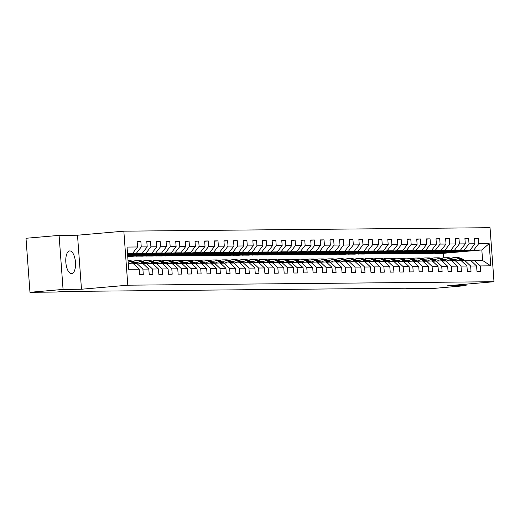 <?xml version="1.0" encoding="UTF-8"?>
<svg xmlns="http://www.w3.org/2000/svg" width="520" height="520" viewBox="0 0 520 520"><rect width="100%" height="100%" fill="white"/><g stroke="black" fill="none" stroke-linecap="round" stroke-linejoin="round"><path stroke-width="0.78" d="M71.493 273.702A11.427 4.81 85 0 0 71.65 273.689A11.427 4.81 85 0 0 75.459 262.08A11.427 4.81 85 0 0 69.817 250.919A11.427 4.81 85 0 0 69.66 250.926A11.427 4.81 85 0 0 65.852 262.542A11.427 4.81 85 0 0 71.493 273.702M59.091 235.385L63.063 289.413L81.477 289.237L77.506 235.216L59.091 235.385L26 238.277L29.965 292.305L56.232 292.052L62.849 291.48L413.348 288.151L406.731 288.73L432.991 288.483L466.082 285.591L465.978 284.167M77.506 235.216L123.838 231.166L490.035 227.695L494 281.723L127.803 285.194L123.838 231.166M128.278 263.829L133.458 263.783L139.178 269.159L139.568 274.489L143.28 274.456L142.89 269.126L148.817 269.067L149.214 274.397L152.919 274.365L152.529 269.035L158.457 268.976L158.853 274.307L162.559 274.274L162.169 268.944L168.097 268.886L168.493 274.216L172.198 274.183L171.808 268.853L177.743 268.794L178.133 274.125L181.838 274.092L181.447 268.762L187.382 268.704L187.772 274.034L191.477 274.001L191.087 268.671L197.022 268.613L197.411 273.942L201.117 273.904L200.727 268.58L206.661 268.522L207.051 273.851L210.756 273.812L210.366 268.483L216.3 268.431L216.691 273.761L220.395 273.721L220.006 268.392L225.94 268.339L226.33 273.669L230.042 273.631L229.645 268.3L235.58 268.249L235.969 273.579L239.681 273.539L239.285 268.209L245.219 268.158L245.609 273.488L249.321 273.449L248.924 268.119L254.858 268.067L255.249 273.397L258.96 273.358L258.57 268.028L264.498 267.976L264.888 273.299L268.6 273.267L268.209 267.937L274.137 267.878L274.534 273.208L278.239 273.175L277.849 267.846L283.777 267.787L284.173 273.117L287.878 273.084L287.489 267.755L293.417 267.696L293.813 273.026L297.518 272.994L297.128 267.663L303.062 267.605L303.453 272.935L307.158 272.903L306.767 267.572L312.702 267.514L313.092 272.844L316.797 272.812L316.407 267.481L322.342 267.423L322.731 272.753L326.437 272.721L326.047 267.391L331.981 267.332L332.371 272.662L336.076 272.63L335.686 267.3L341.621 267.241L342.01 272.571L345.716 272.538L345.325 267.209L351.26 267.15L351.65 272.48L355.362 272.447L354.965 267.118L360.9 267.059L361.29 272.389L365.001 272.35L364.604 267.026L370.539 266.968L370.929 272.298L374.641 272.259L374.244 266.929L380.178 266.877L380.569 272.207L384.28 272.168L383.89 266.838L389.818 266.786L390.208 272.116L393.919 272.077L393.529 266.747L399.457 266.695L399.848 272.025L403.559 271.986L403.169 266.656L409.097 266.604L409.494 271.934L413.199 271.895L412.809 266.565L418.737 266.513L419.133 271.843L422.838 271.804L422.448 266.474L428.376 266.422L428.772 271.745L432.478 271.713L432.088 266.383L438.022 266.325L438.412 271.655L442.117 271.622L441.727 266.292L447.662 266.233L448.051 271.564L451.757 271.531L451.366 266.201L457.301 266.142L457.691 271.472L461.396 271.44L461.006 266.11L466.941 266.052L467.331 271.382L471.036 271.349L470.646 266.019L476.58 265.961L476.97 271.291L480.675 271.258L480.285 265.928L490.789 265.824L489.164 243.633L481.825 249.958L473.791 250.036L435.403 253.383L443.437 253.311L481.825 249.958L482.599 260.475L490.789 265.824M139.178 269.159L128.674 269.262L127.043 247.065L137.547 246.968L137.156 241.638L140.868 241.599L137.183 241.924M489.164 243.633L478.66 243.731L478.263 238.4L474.559 238.44L474.949 243.769L469.014 243.822L468.624 238.492L464.919 238.531L465.309 243.861L459.375 243.912L458.985 238.583L455.279 238.622L455.669 243.952L449.735 244.004L449.345 238.674L445.64 238.713L446.03 244.042L440.096 244.094L439.706 238.764L436 238.803L436.391 244.133L430.456 244.192L430.066 238.862L426.361 238.894L426.751 244.225L420.817 244.283L420.426 238.953L416.715 238.986L417.112 244.316L411.177 244.374L410.787 239.044L407.075 239.077L407.472 244.406L401.538 244.465L401.147 239.135L397.436 239.167L397.832 244.498L391.898 244.556L391.508 239.226L387.797 239.258L388.187 244.589L382.259 244.647L381.869 239.317L378.157 239.35L378.547 244.68L372.619 244.738L372.223 239.408L368.518 239.441L368.907 244.77L362.979 244.829L362.583 239.499L358.878 239.531L359.268 244.862L353.34 244.92L352.944 239.59L349.238 239.623L349.629 244.953L343.694 245.011L343.304 239.681L339.599 239.72L339.989 245.044L334.054 245.102L333.665 239.772L329.959 239.811L330.35 245.141L324.415 245.193L324.025 239.863L320.32 239.902L320.71 245.232L314.776 245.284L314.386 239.954L310.681 239.993L311.07 245.323L305.136 245.375L304.746 240.045L301.041 240.084L301.431 245.414L295.497 245.466L295.106 240.136L291.395 240.175L291.792 245.505L285.857 245.557L285.467 240.227L281.756 240.266L282.152 245.596L276.218 245.648L275.828 240.325L272.116 240.357L272.512 245.687L266.578 245.745L266.188 240.416L262.476 240.448L262.867 245.778L256.939 245.837L256.548 240.506L252.837 240.539L253.227 245.869L247.299 245.928L246.909 240.597L243.197 240.63L243.588 245.96L237.66 246.019L237.263 240.689L233.558 240.721L233.948 246.051L228.02 246.109L227.624 240.78L223.919 240.812L224.308 246.142L218.381 246.201L217.984 240.87L214.279 240.903L214.669 246.233L208.734 246.292L208.344 240.962L204.639 240.994L205.03 246.324L199.095 246.383L198.705 241.053L195 241.085L195.39 246.415L189.456 246.474L189.066 241.144L185.361 241.176L185.75 246.506L179.816 246.565L179.426 241.234L175.721 241.274L176.111 246.597L170.177 246.656L169.786 241.326L166.082 241.364L166.472 246.694L160.537 246.747L160.147 241.417L156.435 241.456L156.832 246.786L150.898 246.838L150.508 241.508L146.796 241.547L147.192 246.877L141.258 246.928L140.868 241.599M148.817 269.067L143.097 263.692L133.738 264.043M127.556 254.007L142.324 253.175L127.588 254.462M137.163 263.744L142.89 269.126M141.258 246.928L136.39 253.233M147.192 246.877L142.324 253.175M158.457 268.976L152.737 263.601L143.377 263.952M127.608 254.748L146.029 253.143L151.964 253.084L127.641 255.21M146.803 263.653L152.529 269.035M150.898 246.838L146.029 253.143M156.832 246.786L151.964 253.084M168.097 268.886L162.376 263.51L153.017 263.861M127.666 255.495L155.669 253.052L161.603 252.993L127.699 255.957M156.442 263.562L162.169 268.944M160.537 246.747L155.669 253.052M166.472 246.694L161.603 252.993M177.743 268.794L172.016 263.419L162.656 263.77M127.719 256.243L165.315 252.961L171.243 252.902L132.853 256.256L127.725 256.302M166.082 263.471L171.808 268.853M170.177 246.656L165.315 252.961M176.111 246.597L171.243 252.902M187.382 268.704L181.656 263.328L172.296 263.679M136.565 256.217L174.954 252.869L180.882 252.811L142.5 256.165L134.732 256.087M175.721 263.38L181.447 268.762M179.816 246.565L174.954 252.869M185.75 246.506L180.882 252.811M197.022 268.613L191.295 263.231L181.935 263.588M146.204 256.126L184.594 252.779L190.522 252.72L152.139 256.074L144.372 255.996M185.361 263.289L191.087 268.671M189.456 246.474L184.594 252.779M195.39 246.415L190.522 252.72M206.661 268.522L200.935 263.139L191.575 263.497M155.844 256.035L194.233 252.688L200.161 252.629L161.779 255.983L154.017 255.905M195.006 263.198L200.727 268.58M199.095 246.383L194.233 252.688M205.03 246.324L200.161 252.629M216.3 268.431L210.574 263.048L201.214 263.406M165.484 255.944L203.873 252.597L209.807 252.538L171.418 255.886L163.657 255.814M204.646 263.107L210.366 268.483M208.734 246.292L203.873 252.597M214.669 246.233L209.807 252.538M225.94 268.339L220.214 262.958L210.86 263.315M175.123 255.853L213.512 252.506L219.447 252.447L181.058 255.794L173.297 255.723M214.286 263.016L220.006 268.392M218.381 246.201L213.512 252.506M224.308 246.142L219.447 252.447M235.58 268.249L229.853 262.867L220.5 263.224M184.763 255.762L223.151 252.408L229.086 252.356L190.697 255.703L182.936 255.632M223.925 262.925L229.645 268.3M228.02 246.109L223.151 252.408M233.948 246.051L229.086 252.356M245.219 268.158L239.499 262.776L230.139 263.133M194.402 255.671L232.791 252.317L238.725 252.265L200.337 255.613L192.576 255.541M233.565 262.834L239.285 268.209M237.66 246.019L232.791 252.317M243.588 245.96L238.725 252.265M254.858 268.067L249.139 262.685L239.779 263.042M204.042 255.58L242.431 252.226L248.365 252.174L209.976 255.522L202.215 255.45M243.204 262.743L248.924 268.119M247.299 245.928L242.431 252.226M253.227 245.869L248.365 252.174M264.498 267.976L258.778 262.594L249.418 262.951M213.681 255.489L252.07 252.135L258.005 252.083L219.615 255.431L211.855 255.359M252.844 262.652L258.57 268.028M256.939 245.837L252.07 252.135M262.867 245.778L258.005 252.083M274.137 267.878L268.418 262.502L259.058 262.86M223.327 255.398L261.709 252.044L267.644 251.992L229.255 255.339L221.494 255.268M262.483 262.561L268.209 267.937M266.578 245.745L261.709 252.044M272.512 245.687L267.644 251.992M283.777 267.787L278.057 262.411L268.697 262.769M232.967 255.307L271.349 251.953L277.284 251.901L238.894 255.249L231.133 255.177M272.123 262.47L277.849 267.846M276.218 245.648L271.349 251.953M282.152 245.596L277.284 251.901M293.417 267.696L287.697 262.32L278.337 262.678M242.606 255.216L280.989 251.862L286.923 251.804L248.534 255.158L240.773 255.086M281.762 262.379L287.489 267.755M285.857 245.557L280.989 251.862M291.792 245.505L286.923 251.804M303.062 267.605L297.336 262.23L287.976 262.581M252.245 255.125L290.635 251.771L296.562 251.713L258.173 255.067L250.413 254.995M291.401 262.281L297.128 267.663M295.497 245.466L290.635 251.771M301.431 245.414L296.562 251.713M312.702 267.514L306.976 262.139L297.615 262.49M261.885 255.034L300.274 251.68L306.202 251.622L267.82 254.976L260.052 254.904M301.041 262.19L306.767 267.572M305.136 245.375L300.274 251.68M311.07 245.323L306.202 251.622M322.342 267.423L316.615 262.048L307.255 262.399M271.525 254.936L309.913 251.589L315.842 251.531L277.459 254.885L269.692 254.813M310.681 262.1L316.407 267.481M314.776 245.284L309.913 251.589M320.71 245.232L315.842 251.531M331.981 267.332L326.255 261.957L316.894 262.308M281.164 254.846L319.553 251.498L325.481 251.44L287.099 254.794L279.338 254.722M320.327 262.008L326.047 267.391M324.415 245.193L319.553 251.498M330.35 245.141L325.481 251.44M341.621 267.241L335.894 261.865L326.534 262.217M290.803 254.755L329.192 251.407L335.121 251.349L296.738 254.703L288.977 254.631M329.966 261.918L335.686 267.3M334.054 245.102L329.192 251.407M339.989 245.044L335.121 251.349M351.26 267.15L345.534 261.775L336.174 262.125M300.443 254.664L338.832 251.316L344.767 251.258L306.377 254.612L298.617 254.534M339.606 261.827L345.325 267.209M343.694 245.011L338.832 251.316M349.629 244.953L344.767 251.258M360.9 267.059L355.173 261.677L345.82 262.034M310.083 254.572L348.472 251.225L354.406 251.167L316.017 254.52L308.256 254.442M349.245 261.736L354.965 267.118M353.34 244.92L348.472 251.225M359.268 244.862L354.406 251.167M370.539 266.968L364.812 261.586L355.459 261.944M319.722 254.482L358.111 251.134L364.046 251.076L325.656 254.423L317.896 254.352M358.885 261.644L364.604 267.026M362.979 244.829L358.111 251.134M368.907 244.77L364.046 251.076M380.178 266.877L374.459 261.495L365.099 261.853M329.361 254.391L367.75 251.043L373.685 250.984L335.296 254.332L327.535 254.261M368.524 261.553L374.244 266.929M372.619 244.738L367.75 251.043M378.547 244.68L373.685 250.984M389.818 266.786L384.098 261.404L374.738 261.762M339.001 254.3L377.39 250.946L383.325 250.894L344.935 254.241L337.175 254.169M378.163 261.463L383.89 266.838M382.259 244.647L377.39 250.946M388.187 244.589L383.325 250.894M399.457 266.695L393.738 261.313L384.378 261.671M348.647 254.208L387.029 250.855L392.964 250.803L354.575 254.15L346.814 254.078M387.803 261.372L393.529 266.747M391.898 244.556L387.029 250.855M397.832 244.498L392.964 250.803M409.097 266.604L403.377 261.222L394.017 261.579M358.287 254.118L396.669 250.764L402.603 250.712L364.215 254.059L356.454 253.988M397.443 261.281L403.169 266.656M401.538 244.465L396.669 250.764M407.472 244.406L402.603 250.712M418.737 266.513L413.017 261.131L403.656 261.489M367.926 254.026L406.309 250.672L412.243 250.62L373.854 253.968L366.093 253.897M407.082 261.19L412.809 266.565M411.177 244.374L406.309 250.672M417.112 244.316L412.243 250.62M428.376 266.422L422.656 261.04L413.296 261.397M377.566 253.936L415.948 250.582L421.882 250.53L383.494 253.877L375.732 253.806M416.722 261.099L422.448 266.474M420.817 244.283L415.948 250.582M426.751 244.225L421.882 250.53M438.022 266.325L432.296 260.949L422.935 261.307M387.205 253.844L425.594 250.491L431.522 250.439L393.14 253.786L385.372 253.714M426.361 261.007L432.088 266.383M430.456 244.192L425.594 250.491M436.391 244.133L431.522 250.439M447.662 266.233L441.935 260.858L432.575 261.216M396.844 253.754L435.234 250.4L441.162 250.341L402.779 253.695L395.012 253.624M436 260.917L441.727 266.292M440.096 244.094L435.234 250.4M446.03 244.042L441.162 250.341M457.301 266.142L451.575 260.767L442.215 261.125M406.484 253.663L444.873 250.308L450.801 250.25L412.418 253.604L404.651 253.533M445.64 260.825L451.366 266.201M449.735 244.004L444.873 250.308M455.669 243.952L450.801 250.25M466.941 266.052L461.214 260.676L451.854 261.027M416.124 253.572L454.512 250.218L460.441 250.159L422.058 253.513L414.297 253.442M455.286 260.728L461.006 266.11M459.375 243.912L454.512 250.218M465.309 243.861L460.441 250.159M476.58 265.961L470.853 260.585L461.494 260.936M425.763 253.474L464.152 250.127L470.087 250.068L431.697 253.422L423.937 253.351M464.925 260.637L470.646 266.019M469.014 243.822L464.152 250.127M474.949 243.769L470.087 250.068M482.599 260.475L471.14 260.845M474.565 260.546L480.285 265.928M478.66 243.731L473.791 250.036M63.063 289.413L29.965 292.305M81.477 289.237L127.803 285.194M494 281.723L447.668 285.766L466.082 285.591M406.692 288.217L406.731 288.73M443.768 257.816L443.437 253.311M127.53 253.721L132.685 253.266L127.504 253.318M445.309 252.233L435.403 253.383M435.396 253.24L433.576 253.26M137.547 246.968L132.685 253.266M478.263 238.4L474.578 238.725M445.322 252.375L443.501 252.389M435.669 252.323L425.75 253.331M435.682 252.467L433.862 252.48M468.624 238.492L464.938 238.817M426.029 252.415L416.111 253.422M426.043 252.558L424.223 252.571M458.985 238.583L455.299 238.908M416.39 252.506L406.471 253.513M416.403 252.649L414.583 252.661M449.345 238.674L445.66 238.999M406.75 252.597L396.832 253.604M406.763 252.739L404.944 252.759M439.706 238.764L436.02 239.089M397.111 252.688L387.192 253.695M397.124 252.831L395.304 252.85M430.066 238.862L426.381 239.181M387.472 252.779L377.553 253.786M387.478 252.922L385.665 252.941M420.426 238.953L416.741 239.272M377.832 252.869L367.913 253.877M377.839 253.013L376.025 253.032M410.787 239.044L407.101 239.363M368.193 252.961L358.274 253.968M368.199 253.103L366.379 253.123M401.147 239.135L397.462 239.453M358.553 253.058L348.634 254.066M358.56 253.195L356.74 253.214M391.508 239.226L387.816 239.544M348.913 253.149L338.995 254.156M348.92 253.286L347.1 253.305M381.869 239.317L378.176 239.636M339.268 253.24L329.355 254.248M339.281 253.377L337.46 253.396M372.223 239.408L368.537 239.727M329.628 253.331L319.716 254.339M329.641 253.468L327.821 253.487M362.583 239.499L358.897 239.817M319.989 253.422L310.076 254.43M320.002 253.558L318.182 253.578M352.944 239.59L349.258 239.915M310.349 253.513L300.437 254.52M310.362 253.65L308.542 253.669M343.304 239.681L339.619 240.006M300.709 253.604L290.791 254.612M300.722 253.747L298.903 253.76M333.665 239.772L329.979 240.097M291.07 253.695L281.151 254.703M291.083 253.838L289.263 253.851M324.025 239.863L320.339 240.188M281.431 253.786L271.512 254.794M281.444 253.929L279.624 253.942M314.386 239.954L310.7 240.279M271.791 253.877L261.872 254.885M271.804 254.02L269.984 254.033M304.746 240.045L301.061 240.37M262.151 253.968L252.233 254.976M262.158 254.111L260.344 254.124M295.106 240.136L291.421 240.461M252.512 254.059L242.593 255.067M252.519 254.202L250.705 254.215M285.467 240.227L281.781 240.552M242.873 254.15L232.953 255.158M242.879 254.293L241.059 254.312M275.828 240.325L272.142 240.643M233.233 254.241L223.314 255.249M233.239 254.384L231.419 254.404M266.188 240.416L262.496 240.734M223.594 254.332L213.675 255.339M223.6 254.475L221.78 254.494M256.548 240.506L252.857 240.825M213.954 254.423L204.035 255.431M213.961 254.566L212.141 254.586M246.909 240.597L243.217 240.916M204.308 254.52L194.395 255.522M204.321 254.657L202.501 254.677M237.263 240.689L233.578 241.007M194.669 254.612L184.756 255.619M194.681 254.748L192.862 254.768M227.624 240.78L223.938 241.098M185.029 254.703L175.117 255.71M185.042 254.839L183.222 254.858M217.984 240.87L214.299 241.189M175.389 254.794L165.47 255.801M175.403 254.93L173.583 254.95M208.344 240.962L204.659 241.28M165.75 254.885L155.831 255.892M165.763 255.021L163.943 255.041M198.705 241.053L195.019 241.378M156.111 254.976L146.191 255.983M156.124 255.112L154.303 255.132M189.066 241.144L185.38 241.469M146.471 255.067L136.552 256.074M146.484 255.21L144.664 255.222M179.426 241.234L175.74 241.56M136.832 255.158L127.706 256.094M136.845 255.3L135.024 255.314M169.786 241.326L166.101 241.65M160.147 241.417L156.462 241.742M150.508 241.508L146.822 241.833M455.916 259.714A9.302 8.431 -90.5 0 0 454.512 260.156M465.094 260.637L462.416 259.019A11.206 10.16 -90.5 0 0 457.438 257.641L456.268 257.647A11.206 10.16 -90.5 0 0 455.897 257.66M462.332 260.865L459.322 259.044A11.206 10.16 -90.5 0 0 454.35 257.667A11.206 10.16 -90.5 0 0 451.081 258.297M447.889 260.306A11.206 10.16 -90.5 0 0 447.388 260.806M458.471 260.702A9.302 8.431 -90.5 0 0 454.37 259.571A9.302 8.431 -90.5 0 0 453.615 259.617M464.035 260.715L461.24 259.031A11.206 10.16 -90.5 0 0 456.268 257.647M454.084 259.896A9.302 8.431 89.5 0 1 455.325 259.623M454.35 257.667L455.526 257.654A11.206 10.16 89.5 0 1 460.499 259.038L463.379 260.774M454.954 259.591A9.302 8.431 -90.5 0 0 453.856 259.766M446.277 259.805A9.302 8.431 -90.5 0 0 444.873 260.247M455.455 260.728L452.777 259.11A11.206 10.16 -90.5 0 0 447.798 257.731L446.628 257.738A11.206 10.16 -90.5 0 0 446.257 257.751M452.693 260.956L449.683 259.142A11.206 10.16 -90.5 0 0 444.71 257.757A11.206 10.16 -90.5 0 0 441.441 258.388M438.25 260.403A11.206 10.16 -90.5 0 0 437.749 260.897M448.832 260.793A9.302 8.431 -90.5 0 0 444.73 259.662A9.302 8.431 -90.5 0 0 443.976 259.708M454.396 260.806L451.601 259.123A11.206 10.16 -90.5 0 0 446.628 257.738M444.438 259.987A9.302 8.431 89.5 0 1 445.685 259.714M444.71 257.757L445.887 257.745A11.206 10.16 89.5 0 1 450.86 259.129L453.739 260.865M445.315 259.682A9.302 8.431 -90.5 0 0 444.216 259.857M436.637 259.896A9.302 8.431 -90.5 0 0 435.234 260.344M445.816 260.819L443.137 259.2A11.206 10.16 -90.5 0 0 438.159 257.822L436.988 257.829A11.206 10.16 -90.5 0 0 436.618 257.842M443.053 261.047L440.043 259.233A11.206 10.16 -90.5 0 0 435.071 257.849A11.206 10.16 -90.5 0 0 431.801 258.479M428.61 260.494A11.206 10.16 -90.5 0 0 428.11 260.988M439.192 260.884A9.302 8.431 -90.5 0 0 435.091 259.753A9.302 8.431 -90.5 0 0 434.337 259.798M444.756 260.897L441.961 259.214A11.206 10.16 -90.5 0 0 436.988 257.829M434.798 260.078A9.302 8.431 89.5 0 1 436.046 259.805M435.071 257.849L436.248 257.842A11.206 10.16 89.5 0 1 441.22 259.22L444.093 260.956M435.675 259.772A9.302 8.431 -90.5 0 0 434.577 259.948M426.998 259.987A9.302 8.431 -90.5 0 0 425.594 260.436M436.176 260.91L433.498 259.292A11.206 10.16 -90.5 0 0 428.519 257.913L427.349 257.927A11.206 10.16 -90.5 0 0 426.978 257.933M433.413 261.137L430.404 259.324A11.206 10.16 -90.5 0 0 425.432 257.94A11.206 10.16 -90.5 0 0 422.162 258.57M418.971 260.585A11.206 10.16 -90.5 0 0 418.47 261.079M429.553 260.975A9.302 8.431 -90.5 0 0 425.451 259.844A9.302 8.431 -90.5 0 0 424.691 259.889M435.116 260.995L432.322 259.305A11.206 10.16 -90.5 0 0 427.349 257.927M425.159 260.175A9.302 8.431 89.5 0 1 426.406 259.896M425.432 257.94L426.601 257.933A11.206 10.16 89.5 0 1 431.581 259.311L434.454 261.047M426.036 259.864A9.302 8.431 -90.5 0 0 424.938 260.039M417.352 260.078A9.302 8.431 -90.5 0 0 415.954 260.526M426.537 261.001L423.859 259.382A11.206 10.16 -90.5 0 0 418.88 258.005L417.703 258.017A11.206 10.16 -90.5 0 0 417.332 258.024M423.774 261.228L420.765 259.415A11.206 10.16 -90.5 0 0 415.792 258.031A11.206 10.16 -90.5 0 0 412.522 258.661M409.331 260.676A11.206 10.16 -90.5 0 0 408.831 261.17M419.913 261.066A9.302 8.431 -90.5 0 0 415.812 259.935A9.302 8.431 -90.5 0 0 415.051 259.981M425.477 261.086L422.682 259.396A11.206 10.16 -90.5 0 0 417.703 258.017M415.519 260.267A9.302 8.431 89.5 0 1 416.767 259.987M415.792 258.031L416.962 258.024A11.206 10.16 89.5 0 1 421.941 259.402L424.814 261.137M416.397 259.954A9.302 8.431 -90.5 0 0 415.298 260.13M407.713 260.169A9.302 8.431 -90.5 0 0 406.309 260.618M416.897 261.092L414.213 259.474A11.206 10.16 -90.5 0 0 409.24 258.096L408.063 258.108A11.206 10.16 -90.5 0 0 407.693 258.115M414.135 261.32L411.125 259.506A11.206 10.16 -90.5 0 0 406.153 258.122A11.206 10.16 -90.5 0 0 402.883 258.752M399.692 260.767A11.206 10.16 -90.5 0 0 399.191 261.261M410.274 261.157A9.302 8.431 -90.5 0 0 406.166 260.026A9.302 8.431 -90.5 0 0 405.412 260.072M415.838 261.177L413.043 259.486A11.206 10.16 -90.5 0 0 408.063 258.108M405.88 260.358A9.302 8.431 89.5 0 1 407.128 260.078M406.153 258.122L407.322 258.115A11.206 10.16 89.5 0 1 412.301 259.493L415.175 261.228M406.757 260.046A9.302 8.431 -90.5 0 0 405.659 260.221M398.073 260.26A9.302 8.431 -90.5 0 0 396.669 260.709M407.257 261.183L404.573 259.565A11.206 10.16 -90.5 0 0 399.601 258.187L398.424 258.2A11.206 10.16 -90.5 0 0 398.053 258.206M404.495 261.417L401.486 259.597A11.206 10.16 -90.5 0 0 396.513 258.213A11.206 10.16 -90.5 0 0 393.244 258.843M390.052 260.858A11.206 10.16 -90.5 0 0 389.551 261.352M400.634 261.248A9.302 8.431 -90.5 0 0 396.526 260.117A9.302 8.431 -90.5 0 0 395.772 260.163M406.192 261.267L403.403 259.578A11.206 10.16 -90.5 0 0 398.424 258.2M396.24 260.449A9.302 8.431 89.5 0 1 397.488 260.169M396.513 258.213L397.683 258.206A11.206 10.16 89.5 0 1 402.662 259.584L405.535 261.326M397.118 260.137A9.302 8.431 -90.5 0 0 396.019 260.312M388.434 260.351A9.302 8.431 -90.5 0 0 387.029 260.8M397.618 261.281L394.934 259.656A11.206 10.16 -90.5 0 0 389.961 258.278L388.785 258.291A11.206 10.16 -90.5 0 0 388.414 258.297M394.856 261.508L391.846 259.688A11.206 10.16 -90.5 0 0 386.874 258.31A11.206 10.16 -90.5 0 0 383.604 258.934M380.413 260.949A11.206 10.16 -90.5 0 0 379.912 261.443M390.988 261.339A9.302 8.431 -90.5 0 0 386.887 260.208A9.302 8.431 -90.5 0 0 386.132 260.253M396.552 261.358L393.763 259.668A11.206 10.16 -90.5 0 0 388.785 258.291M386.601 260.539A9.302 8.431 89.5 0 1 387.849 260.26M386.874 258.31L388.043 258.297A11.206 10.16 89.5 0 1 393.022 259.675L395.896 261.417M387.478 260.228A9.302 8.431 -90.5 0 0 386.38 260.403M378.794 260.449A9.302 8.431 -90.5 0 0 377.39 260.891M387.978 261.372L385.294 259.747A11.206 10.16 -90.5 0 0 380.322 258.369L379.145 258.382A11.206 10.16 -90.5 0 0 378.775 258.388M385.216 261.599L382.207 259.779A11.206 10.16 -90.5 0 0 377.228 258.401A11.206 10.16 -90.5 0 0 373.958 259.025M370.773 261.04A11.206 10.16 -90.5 0 0 370.272 261.534M381.349 261.43A9.302 8.431 -90.5 0 0 377.247 260.306A9.302 8.431 -90.5 0 0 376.493 260.344M386.913 261.45L384.124 259.76A11.206 10.16 -90.5 0 0 379.145 258.382M376.961 260.631A9.302 8.431 89.5 0 1 378.209 260.351M377.228 258.401L378.404 258.388A11.206 10.16 89.5 0 1 383.383 259.766L386.256 261.508M377.839 260.319A9.302 8.431 -90.5 0 0 376.74 260.494M369.154 260.539A9.302 8.431 -90.5 0 0 367.75 260.981M378.332 261.463L375.654 259.838A11.206 10.16 -90.5 0 0 370.682 258.459L369.506 258.472A11.206 10.16 -90.5 0 0 369.135 258.486M375.576 261.69L372.567 259.87A11.206 10.16 -90.5 0 0 367.588 258.492A11.206 10.16 -90.5 0 0 364.319 259.116M361.134 261.131A11.206 10.16 -90.5 0 0 360.633 261.625M371.709 261.521A9.302 8.431 -90.5 0 0 367.607 260.397A9.302 8.431 -90.5 0 0 366.853 260.436M377.273 261.541L374.485 259.851A11.206 10.16 -90.5 0 0 369.506 258.472M367.322 260.721A9.302 8.431 89.5 0 1 368.57 260.442M367.588 258.492L368.765 258.479A11.206 10.16 89.5 0 1 373.737 259.857L376.616 261.599M368.199 260.409A9.302 8.431 -90.5 0 0 367.101 260.585M359.515 260.631A9.302 8.431 -90.5 0 0 358.111 261.072M368.693 261.553L366.015 259.935A11.206 10.16 -90.5 0 0 361.043 258.55L359.866 258.564A11.206 10.16 -90.5 0 0 359.496 258.577M365.937 261.781L362.928 259.961A11.206 10.16 -90.5 0 0 357.949 258.583A11.206 10.16 -90.5 0 0 354.679 259.214M351.488 261.222A11.206 10.16 -90.5 0 0 350.994 261.722M362.07 261.612A9.302 8.431 -90.5 0 0 357.968 260.488A9.302 8.431 -90.5 0 0 357.214 260.533M367.634 261.632L364.839 259.942A11.206 10.16 -90.5 0 0 359.866 258.564M357.682 260.812A9.302 8.431 89.5 0 1 358.93 260.539M357.949 258.583L359.125 258.57A11.206 10.16 89.5 0 1 364.098 259.948L366.977 261.69M358.553 260.5A9.302 8.431 -90.5 0 0 357.461 260.676M349.875 260.721A9.302 8.431 -90.5 0 0 348.472 261.163M359.053 261.644L356.375 260.026A11.206 10.16 -90.5 0 0 351.403 258.642L350.226 258.655A11.206 10.16 -90.5 0 0 349.856 258.668M356.298 261.872L353.288 260.052A11.206 10.16 -90.5 0 0 348.309 258.674A11.206 10.16 -90.5 0 0 345.04 259.305M341.848 261.313A11.206 10.16 -90.5 0 0 341.354 261.814M352.43 261.703A9.302 8.431 -90.5 0 0 348.329 260.579A9.302 8.431 -90.5 0 0 347.575 260.624M357.994 261.722L355.199 260.033A11.206 10.16 -90.5 0 0 350.226 258.655M348.043 260.904A9.302 8.431 89.5 0 1 349.284 260.631M348.309 258.674L349.486 258.661A11.206 10.16 89.5 0 1 354.458 260.039L357.338 261.781M348.913 260.592A9.302 8.431 -90.5 0 0 347.822 260.767M340.236 260.812A9.302 8.431 -90.5 0 0 338.832 261.255M349.414 261.736L346.736 260.117A11.206 10.16 -90.5 0 0 341.763 258.733L340.587 258.745A11.206 10.16 -90.5 0 0 340.216 258.758M346.651 261.963L343.649 260.143A11.206 10.16 -90.5 0 0 338.669 258.765A11.206 10.16 -90.5 0 0 335.4 259.396M332.209 261.404A11.206 10.16 -90.5 0 0 331.714 261.905M342.791 261.8A9.302 8.431 -90.5 0 0 338.689 260.669A9.302 8.431 -90.5 0 0 337.935 260.715M348.354 261.814L345.56 260.124A11.206 10.16 -90.5 0 0 340.587 258.745M338.403 260.995A9.302 8.431 89.5 0 1 339.644 260.721M338.669 258.765L339.846 258.752A11.206 10.16 89.5 0 1 344.819 260.13L347.698 261.872M339.274 260.683A9.302 8.431 -90.5 0 0 338.175 260.858M330.596 260.904A9.302 8.431 -90.5 0 0 329.192 261.346M339.775 261.827L337.097 260.208A11.206 10.16 -90.5 0 0 332.118 258.824L330.947 258.837A11.206 10.16 -90.5 0 0 330.577 258.85M337.012 262.054L334.003 260.234A11.206 10.16 -90.5 0 0 329.03 258.856A11.206 10.16 -90.5 0 0 325.761 259.486M322.569 261.495A11.206 10.16 -90.5 0 0 322.069 261.995M333.151 261.892A9.302 8.431 -90.5 0 0 329.05 260.761A9.302 8.431 -90.5 0 0 328.296 260.806M338.715 261.905L335.92 260.214A11.206 10.16 -90.5 0 0 330.947 258.837M328.764 261.086A9.302 8.431 89.5 0 1 330.005 260.812M329.03 258.856L330.207 258.843A11.206 10.16 89.5 0 1 335.179 260.228L338.059 261.963M329.635 260.774A9.302 8.431 -90.5 0 0 328.536 260.949M320.957 260.995A9.302 8.431 -90.5 0 0 319.553 261.437M330.135 261.918L327.457 260.299A11.206 10.16 -90.5 0 0 322.478 258.914L321.308 258.928A11.206 10.16 -90.5 0 0 320.938 258.94M327.373 262.145L324.363 260.325A11.206 10.16 -90.5 0 0 319.391 258.947A11.206 10.16 -90.5 0 0 316.121 259.578M312.93 261.586A11.206 10.16 -90.5 0 0 312.429 262.087M323.512 261.983A9.302 8.431 -90.5 0 0 319.41 260.851A9.302 8.431 -90.5 0 0 318.656 260.897M329.075 261.995L326.281 260.312A11.206 10.16 -90.5 0 0 321.308 258.928M319.118 261.177A9.302 8.431 89.5 0 1 320.365 260.904M319.391 258.947L320.567 258.934A11.206 10.16 89.5 0 1 325.539 260.319L328.419 262.054M319.995 260.871A9.302 8.431 -90.5 0 0 318.897 261.047M311.317 261.086A9.302 8.431 -90.5 0 0 309.913 261.528M320.495 262.008L317.817 260.39A11.206 10.16 -90.5 0 0 312.839 259.012L311.668 259.019A11.206 10.16 -90.5 0 0 311.298 259.031M317.733 262.236L314.724 260.416A11.206 10.16 -90.5 0 0 309.751 259.038A11.206 10.16 -90.5 0 0 306.481 259.668M303.29 261.677A11.206 10.16 -90.5 0 0 302.789 262.178M313.872 262.074A9.302 8.431 -90.5 0 0 309.771 260.942A9.302 8.431 -90.5 0 0 309.017 260.988M319.436 262.087L316.641 260.403A11.206 10.16 -90.5 0 0 311.668 259.019M309.478 261.267A9.302 8.431 89.5 0 1 310.726 260.995M309.751 259.038L310.928 259.025A11.206 10.16 89.5 0 1 315.9 260.409L318.78 262.145M310.356 260.962A9.302 8.431 -90.5 0 0 309.257 261.137M301.678 261.177A9.302 8.431 -90.5 0 0 300.274 261.619M310.856 262.1L308.178 260.481A11.206 10.16 -90.5 0 0 303.199 259.103L302.029 259.11A11.206 10.16 -90.5 0 0 301.659 259.123M308.094 262.327L305.084 260.507A11.206 10.16 -90.5 0 0 300.111 259.129A11.206 10.16 -90.5 0 0 296.842 259.76M293.651 261.768A11.206 10.16 -90.5 0 0 293.15 262.269M304.233 262.164A9.302 8.431 -90.5 0 0 300.131 261.034A9.302 8.431 -90.5 0 0 299.37 261.079M309.797 262.178L307.002 260.494A11.206 10.16 -90.5 0 0 302.029 259.11M299.839 261.358A9.302 8.431 89.5 0 1 301.087 261.086M300.111 259.129L301.288 259.116A11.206 10.16 89.5 0 1 306.261 260.5L309.133 262.236M300.716 261.053A9.302 8.431 -90.5 0 0 299.618 261.228M292.032 261.267A9.302 8.431 -90.5 0 0 290.635 261.709M301.217 262.19L298.538 260.572A11.206 10.16 -90.5 0 0 293.56 259.194L292.389 259.2A11.206 10.16 -90.5 0 0 292.012 259.214M298.454 262.418L295.445 260.598A11.206 10.16 -90.5 0 0 290.472 259.22A11.206 10.16 -90.5 0 0 287.203 259.851M284.011 261.859A11.206 10.16 -90.5 0 0 283.511 262.36M294.593 262.256A9.302 8.431 -90.5 0 0 290.492 261.125A9.302 8.431 -90.5 0 0 289.731 261.17M300.157 262.269L297.362 260.585A11.206 10.16 -90.5 0 0 292.389 259.2M290.199 261.45A9.302 8.431 89.5 0 1 291.447 261.177M290.472 259.22L291.642 259.207A11.206 10.16 89.5 0 1 296.621 260.592L299.494 262.327M291.077 261.144A9.302 8.431 -90.5 0 0 289.978 261.32M282.392 261.358A9.302 8.431 -90.5 0 0 280.995 261.807M291.577 262.281L288.892 260.663A11.206 10.16 -90.5 0 0 283.92 259.285L282.744 259.292A11.206 10.16 -90.5 0 0 282.373 259.305M288.815 262.509L285.805 260.695A11.206 10.16 -90.5 0 0 280.833 259.311A11.206 10.16 -90.5 0 0 277.563 259.942M274.372 261.957A11.206 10.16 -90.5 0 0 273.871 262.45M284.954 262.346A9.302 8.431 -90.5 0 0 280.852 261.216A9.302 8.431 -90.5 0 0 280.092 261.261M290.517 262.36L287.722 260.676A11.206 10.16 -90.5 0 0 282.744 259.292M280.56 261.541A9.302 8.431 89.5 0 1 281.808 261.267M280.833 259.311L282.002 259.298A11.206 10.16 89.5 0 1 286.981 260.683L289.855 262.418M281.437 261.235A9.302 8.431 -90.5 0 0 280.339 261.411M272.753 261.45A9.302 8.431 -90.5 0 0 271.349 261.898M281.938 262.373L279.253 260.754A11.206 10.16 -90.5 0 0 274.281 259.376L273.104 259.382A11.206 10.16 -90.5 0 0 272.733 259.396M279.175 262.6L276.166 260.786A11.206 10.16 -90.5 0 0 271.193 259.402A11.206 10.16 -90.5 0 0 267.923 260.033M264.732 262.048A11.206 10.16 -90.5 0 0 264.231 262.542M275.314 262.438A9.302 8.431 -90.5 0 0 271.206 261.307A9.302 8.431 -90.5 0 0 270.452 261.352M280.872 262.45L278.083 260.767A11.206 10.16 -90.5 0 0 273.104 259.382M270.92 261.632A9.302 8.431 89.5 0 1 272.168 261.358M271.193 259.402L272.363 259.396A11.206 10.16 89.5 0 1 277.342 260.774L280.215 262.509M271.798 261.326A9.302 8.431 -90.5 0 0 270.699 261.502M263.114 261.541A9.302 8.431 -90.5 0 0 261.709 261.989M272.298 262.464L269.614 260.845A11.206 10.16 -90.5 0 0 264.641 259.467L263.464 259.48A11.206 10.16 -90.5 0 0 263.094 259.486M269.536 262.691L266.526 260.877A11.206 10.16 -90.5 0 0 261.553 259.493A11.206 10.16 -90.5 0 0 258.284 260.124M255.093 262.139A11.206 10.16 -90.5 0 0 254.592 262.632M265.675 262.529A9.302 8.431 -90.5 0 0 261.567 261.397A9.302 8.431 -90.5 0 0 260.812 261.443M271.232 262.548L268.444 260.858A11.206 10.16 -90.5 0 0 263.464 259.48M261.281 261.729A9.302 8.431 89.5 0 1 262.529 261.45M261.553 259.493L262.724 259.486A11.206 10.16 89.5 0 1 267.703 260.865L270.575 262.6M262.158 261.417A9.302 8.431 -90.5 0 0 261.06 261.593M253.474 261.632A9.302 8.431 -90.5 0 0 252.07 262.08M262.659 262.555L259.974 260.936A11.206 10.16 -90.5 0 0 255.002 259.558L253.825 259.571A11.206 10.16 -90.5 0 0 253.455 259.578M259.896 262.782L256.887 260.969A11.206 10.16 -90.5 0 0 251.914 259.584A11.206 10.16 -90.5 0 0 248.644 260.214M245.453 262.23A11.206 10.16 -90.5 0 0 244.953 262.724M256.029 262.62A9.302 8.431 -90.5 0 0 251.927 261.489A9.302 8.431 -90.5 0 0 251.173 261.534M261.593 262.639L258.804 260.949A11.206 10.16 -90.5 0 0 253.825 259.571M251.641 261.82A9.302 8.431 89.5 0 1 252.889 261.541M251.914 259.584L253.084 259.578A11.206 10.16 89.5 0 1 258.063 260.956L260.936 262.691M252.519 261.508A9.302 8.431 -90.5 0 0 251.42 261.683M243.834 261.722A9.302 8.431 -90.5 0 0 242.431 262.171M253.019 262.646L250.335 261.027A11.206 10.16 -90.5 0 0 245.362 259.649L244.186 259.662A11.206 10.16 -90.5 0 0 243.815 259.668M250.257 262.873L247.247 261.06A11.206 10.16 -90.5 0 0 242.268 259.675A11.206 10.16 -90.5 0 0 238.999 260.306M235.814 262.32A11.206 10.16 -90.5 0 0 235.313 262.815M246.389 262.711A9.302 8.431 -90.5 0 0 242.287 261.579A9.302 8.431 -90.5 0 0 241.534 261.625M251.953 262.73L249.165 261.04A11.206 10.16 -90.5 0 0 244.186 259.662M242.002 261.911A9.302 8.431 89.5 0 1 243.25 261.632M242.268 259.675L243.444 259.668A11.206 10.16 89.5 0 1 248.417 261.047L251.297 262.782M242.879 261.599A9.302 8.431 -90.5 0 0 241.781 261.775M234.195 261.814A9.302 8.431 -90.5 0 0 232.791 262.262M243.373 262.743L240.695 261.118A11.206 10.16 -90.5 0 0 235.722 259.74L234.546 259.753A11.206 10.16 -90.5 0 0 234.175 259.76M240.617 262.971L237.608 261.151A11.206 10.16 -90.5 0 0 232.629 259.772A11.206 10.16 -90.5 0 0 229.359 260.397M226.167 262.411A11.206 10.16 -90.5 0 0 225.674 262.906M236.75 262.802A9.302 8.431 -90.5 0 0 232.648 261.671A9.302 8.431 -90.5 0 0 231.894 261.716M242.314 262.821L239.519 261.131A11.206 10.16 -90.5 0 0 234.546 259.753M232.362 262.002A9.302 8.431 89.5 0 1 233.61 261.722M232.629 259.772L233.805 259.76A11.206 10.16 89.5 0 1 238.778 261.137L241.657 262.88M233.233 261.69A9.302 8.431 -90.5 0 0 232.141 261.865M224.556 261.905A9.302 8.431 -90.5 0 0 223.151 262.353M233.733 262.834L231.056 261.209A11.206 10.16 -90.5 0 0 226.083 259.831L224.906 259.844A11.206 10.16 -90.5 0 0 224.536 259.851M230.978 263.062L227.968 261.242A11.206 10.16 -90.5 0 0 222.989 259.864A11.206 10.16 -90.5 0 0 219.719 260.488M216.528 262.502A11.206 10.16 -90.5 0 0 216.034 262.997M227.11 262.892A9.302 8.431 -90.5 0 0 223.008 261.768A9.302 8.431 -90.5 0 0 222.255 261.807M232.674 262.912L229.879 261.222A11.206 10.16 -90.5 0 0 224.906 259.844M222.722 262.093A9.302 8.431 89.5 0 1 223.971 261.814M222.989 259.864L224.166 259.851A11.206 10.16 89.5 0 1 229.138 261.228L232.018 262.971M223.594 261.781A9.302 8.431 -90.5 0 0 222.502 261.957M214.916 262.002A9.302 8.431 -90.5 0 0 213.512 262.444M224.094 262.925L221.416 261.3A11.206 10.16 -90.5 0 0 216.444 259.922L215.267 259.935A11.206 10.16 -90.5 0 0 214.897 259.948M221.332 263.153L218.328 261.333A11.206 10.16 -90.5 0 0 213.35 259.954A11.206 10.16 -90.5 0 0 210.08 260.579M206.889 262.594A11.206 10.16 -90.5 0 0 206.394 263.088M217.471 262.983A9.302 8.431 -90.5 0 0 213.369 261.859A9.302 8.431 -90.5 0 0 212.615 261.898M223.035 263.003L220.239 261.313A11.206 10.16 -90.5 0 0 215.267 259.935M213.083 262.184A9.302 8.431 89.5 0 1 214.325 261.905M213.35 259.954L214.526 259.942A11.206 10.16 89.5 0 1 219.499 261.32L222.378 263.062M213.954 261.872A9.302 8.431 -90.5 0 0 212.856 262.048M205.276 262.093A9.302 8.431 -90.5 0 0 203.873 262.535M214.455 263.016L211.776 261.397A11.206 10.16 -90.5 0 0 206.797 260.013L205.628 260.026A11.206 10.16 -90.5 0 0 205.257 260.039M211.692 263.244L208.689 261.423A11.206 10.16 -90.5 0 0 203.71 260.046A11.206 10.16 -90.5 0 0 200.441 260.676M197.249 262.685A11.206 10.16 -90.5 0 0 196.755 263.185M207.831 263.075A9.302 8.431 -90.5 0 0 203.73 261.95A9.302 8.431 -90.5 0 0 202.975 261.989M213.395 263.094L210.6 261.404A11.206 10.16 -90.5 0 0 205.628 260.026M203.444 262.275A9.302 8.431 89.5 0 1 204.685 261.995M203.71 260.046L204.886 260.033A11.206 10.16 89.5 0 1 209.859 261.411L212.739 263.153M204.315 261.963A9.302 8.431 -90.5 0 0 203.216 262.139M195.637 262.184A9.302 8.431 -90.5 0 0 194.233 262.626M204.815 263.107L202.137 261.489A11.206 10.16 -90.5 0 0 197.158 260.104L195.988 260.117A11.206 10.16 -90.5 0 0 195.618 260.13M202.053 263.334L199.043 261.514A11.206 10.16 -90.5 0 0 194.071 260.137A11.206 10.16 -90.5 0 0 190.801 260.767M187.609 262.776A11.206 10.16 -90.5 0 0 187.109 263.276M198.192 263.166A9.302 8.431 -90.5 0 0 194.09 262.041A9.302 8.431 -90.5 0 0 193.336 262.087M203.756 263.185L200.961 261.495A11.206 10.16 -90.5 0 0 195.988 260.117M193.804 262.366A9.302 8.431 89.5 0 1 195.046 262.093M194.071 260.137L195.247 260.124A11.206 10.16 89.5 0 1 200.219 261.502L203.099 263.244M194.675 262.054A9.302 8.431 -90.5 0 0 193.577 262.23M185.998 262.275A9.302 8.431 -90.5 0 0 184.594 262.717M195.175 263.198L192.498 261.579A11.206 10.16 -90.5 0 0 187.519 260.195L186.349 260.208A11.206 10.16 -90.5 0 0 185.978 260.221M192.413 263.425L189.404 261.606A11.206 10.16 -90.5 0 0 184.431 260.228A11.206 10.16 -90.5 0 0 181.161 260.858M177.97 262.867A11.206 10.16 -90.5 0 0 177.469 263.367M188.552 263.257A9.302 8.431 -90.5 0 0 184.451 262.132A9.302 8.431 -90.5 0 0 183.697 262.178M194.116 263.276L191.321 261.586A11.206 10.16 -90.5 0 0 186.349 260.208M184.158 262.457A9.302 8.431 89.5 0 1 185.406 262.184M184.431 260.228L185.608 260.214A11.206 10.16 89.5 0 1 190.58 261.593L193.459 263.334M185.036 262.145A9.302 8.431 -90.5 0 0 183.937 262.32M176.358 262.366A9.302 8.431 -90.5 0 0 174.954 262.808M185.536 263.289L182.858 261.671A11.206 10.16 -90.5 0 0 177.879 260.286L176.709 260.299A11.206 10.16 -90.5 0 0 176.339 260.312M182.774 263.517L179.764 261.697A11.206 10.16 -90.5 0 0 174.792 260.319A11.206 10.16 -90.5 0 0 171.522 260.949M168.331 262.958A11.206 10.16 -90.5 0 0 167.83 263.458M178.912 263.354A9.302 8.431 -90.5 0 0 174.811 262.223A9.302 8.431 -90.5 0 0 174.05 262.269M184.477 263.367L181.681 261.677A11.206 10.16 -90.5 0 0 176.709 260.299M174.519 262.548A9.302 8.431 89.5 0 1 175.767 262.275M174.792 260.319L175.968 260.306A11.206 10.16 89.5 0 1 180.941 261.683L183.814 263.425M175.396 262.236A9.302 8.431 -90.5 0 0 174.297 262.411M166.719 262.457A9.302 8.431 -90.5 0 0 165.315 262.899M175.897 263.38L173.219 261.762A11.206 10.16 -90.5 0 0 168.239 260.377L167.069 260.39A11.206 10.16 -90.5 0 0 166.699 260.403M173.134 263.608L170.125 261.788A11.206 10.16 -90.5 0 0 165.152 260.409A11.206 10.16 -90.5 0 0 161.883 261.04M158.691 263.048A11.206 10.16 -90.5 0 0 158.191 263.549M169.273 263.445A9.302 8.431 -90.5 0 0 165.172 262.314A9.302 8.431 -90.5 0 0 164.411 262.36M174.837 263.458L172.042 261.768A11.206 10.16 -90.5 0 0 167.069 260.39M164.879 262.639A9.302 8.431 89.5 0 1 166.127 262.366M165.152 260.409L166.322 260.397A11.206 10.16 89.5 0 1 171.301 261.781L174.174 263.517M165.756 262.327A9.302 8.431 -90.5 0 0 164.658 262.509M157.073 262.548A9.302 8.431 -90.5 0 0 155.675 262.99M166.257 263.471L163.573 261.853A11.206 10.16 -90.5 0 0 158.6 260.468L157.423 260.481A11.206 10.16 -90.5 0 0 157.053 260.494M163.495 263.699L160.485 261.878A11.206 10.16 -90.5 0 0 155.513 260.5A11.206 10.16 -90.5 0 0 152.243 261.131M149.052 263.139A11.206 10.16 -90.5 0 0 148.551 263.64M159.633 263.536A9.302 8.431 -90.5 0 0 155.532 262.405A9.302 8.431 -90.5 0 0 154.772 262.45M165.198 263.549L162.403 261.865A11.206 10.16 -90.5 0 0 157.423 260.481M155.24 262.73A9.302 8.431 89.5 0 1 156.488 262.457M155.513 260.5L156.683 260.488A11.206 10.16 89.5 0 1 161.662 261.872L164.535 263.608M156.117 262.425A9.302 8.431 -90.5 0 0 155.019 262.6M147.433 262.639A9.302 8.431 -90.5 0 0 146.029 263.081M156.618 263.562L153.933 261.944A11.206 10.16 -90.5 0 0 148.96 260.565L147.784 260.572A11.206 10.16 -90.5 0 0 147.413 260.585M153.855 263.789L150.845 261.969A11.206 10.16 -90.5 0 0 145.873 260.592A11.206 10.16 -90.5 0 0 142.603 261.222M139.412 263.231A11.206 10.16 -90.5 0 0 138.912 263.731M149.994 263.627A9.302 8.431 -90.5 0 0 145.886 262.496A9.302 8.431 -90.5 0 0 145.132 262.542M155.552 263.64L152.763 261.957A11.206 10.16 -90.5 0 0 147.784 260.572M145.6 262.821A9.302 8.431 89.5 0 1 146.848 262.548M145.873 260.592L147.043 260.579A11.206 10.16 89.5 0 1 152.022 261.963L154.895 263.699M146.477 262.516A9.302 8.431 -90.5 0 0 145.379 262.691M137.794 262.73A9.302 8.431 -90.5 0 0 136.39 263.172M146.978 263.653L144.294 262.034A11.206 10.16 -90.5 0 0 139.321 260.656L138.144 260.663A11.206 10.16 -90.5 0 0 137.774 260.676M144.216 263.881L141.206 262.061A11.206 10.16 -90.5 0 0 136.234 260.683A11.206 10.16 -90.5 0 0 132.964 261.313M129.773 263.322A11.206 10.16 -90.5 0 0 129.272 263.822M140.355 263.718A9.302 8.431 -90.5 0 0 136.247 262.587A9.302 8.431 -90.5 0 0 135.493 262.632M145.912 263.731L143.124 262.048A11.206 10.16 -90.5 0 0 138.144 260.663M135.96 262.912A9.302 8.431 89.5 0 1 137.209 262.639M136.234 260.683L137.404 260.669A11.206 10.16 89.5 0 1 142.383 262.054L145.256 263.789M136.838 262.606A9.302 8.431 -90.5 0 0 135.74 262.782M137.339 263.744L134.654 262.125A11.206 10.16 -90.5 0 0 129.681 260.748L128.505 260.754A11.206 10.16 -90.5 0 0 128.135 260.767M134.576 263.971L131.566 262.158A11.206 10.16 -90.5 0 0 128.056 260.877M130.709 263.809A9.302 8.431 -90.5 0 0 128.2 262.834M136.273 263.822L133.484 262.139A11.206 10.16 -90.5 0 0 128.505 260.754M128.05 260.767A11.206 10.16 89.5 0 1 132.743 262.145L135.616 263.881M461.24 259.031L462.416 259.019M459.322 259.044L460.499 259.038M451.601 259.123L452.777 259.11M449.683 259.142L450.86 259.129M441.961 259.214L443.137 259.2M440.043 259.233L441.22 259.22M432.322 259.305L433.498 259.292M430.404 259.324L431.581 259.311M422.682 259.396L423.859 259.382M420.765 259.415L421.941 259.402M413.043 259.486L414.213 259.474M411.125 259.506L412.301 259.493M403.403 259.578L404.573 259.565M401.486 259.597L402.662 259.584M393.763 259.668L394.934 259.656M391.846 259.688L393.022 259.675M384.124 259.76L385.294 259.747M382.207 259.779L383.383 259.766M374.485 259.851L375.654 259.838M372.567 259.87L373.737 259.857M364.839 259.942L366.015 259.935M362.928 259.961L364.098 259.948M355.199 260.033L356.375 260.026M353.288 260.052L354.458 260.039M345.56 260.124L346.736 260.117M343.649 260.143L344.819 260.13M335.92 260.214L337.097 260.208M334.003 260.234L335.179 260.228M326.281 260.312L327.457 260.299M324.363 260.325L325.539 260.319M316.641 260.403L317.817 260.39M314.724 260.416L315.9 260.409M307.002 260.494L308.178 260.481M305.084 260.507L306.261 260.5M297.362 260.585L298.538 260.572M295.445 260.598L296.621 260.592M287.722 260.676L288.892 260.663M285.805 260.695L286.981 260.683M278.083 260.767L279.253 260.754M276.166 260.786L277.342 260.774M268.444 260.858L269.614 260.845M266.526 260.877L267.703 260.865M258.804 260.949L259.974 260.936M256.887 260.969L258.063 260.956M249.165 261.04L250.335 261.027M247.247 261.06L248.417 261.047M239.519 261.131L240.695 261.118M237.608 261.151L238.778 261.137M229.879 261.222L231.056 261.209M227.968 261.242L229.138 261.228M220.239 261.313L221.416 261.3M218.328 261.333L219.499 261.32M210.6 261.404L211.776 261.397M208.689 261.423L209.859 261.411M200.961 261.495L202.137 261.489M199.043 261.514L200.219 261.502M191.321 261.586L192.498 261.579M189.404 261.606L190.58 261.593M181.681 261.677L182.858 261.671M179.764 261.697L180.941 261.683M172.042 261.768L173.219 261.762M170.125 261.788L171.301 261.781M162.403 261.865L163.573 261.853M160.485 261.878L161.662 261.872M152.763 261.957L153.933 261.944M150.845 261.969L152.022 261.963M143.124 262.048L144.294 262.034M141.206 262.061L142.383 262.054M133.484 262.139L134.654 262.125M131.566 262.158L132.743 262.145"/></g></svg>
